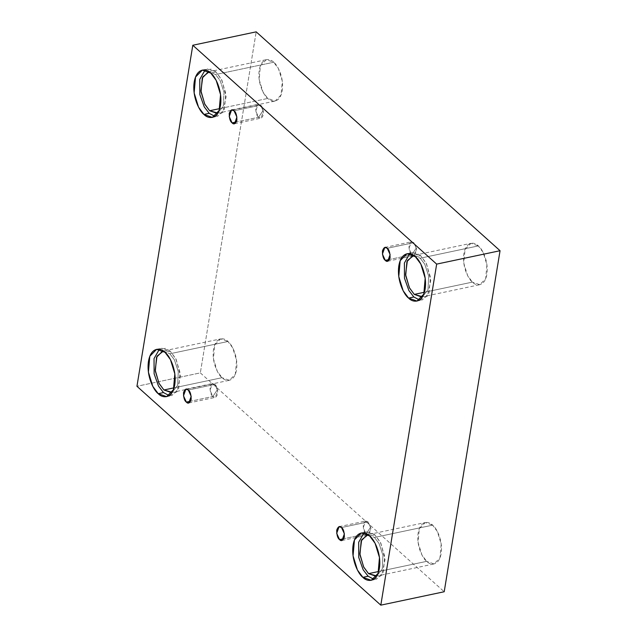 <?xml version="1.0" encoding="UTF-8"?>
<svg xmlns="http://www.w3.org/2000/svg" width="637" height="637" viewBox="0 0 637 637"><rect width="100%" height="100%" fill="white"/><g stroke="black" fill="none" stroke-linecap="round" stroke-linejoin="round"><path stroke-width="0.48" stroke-dasharray="3.19 2.39" d="M414.05 255.652L416.67 249.194L413.779 242.689L416.295 247.984L411.805 254.752L416.295 247.984L413.779 242.689C412.02 240.722 410.419 241.59 408.962 245.285C408.986 250.317 409.933 253.47 411.805 254.752L408.938 248.478L411.335 241.821L413.779 242.689L387.256 248.295L413.779 242.689L416.638 248.971L414.249 255.62L411.805 254.752L389.613 259.442L411.805 254.752L413.118 255.548M258.598 117.256L263.097 110.488L260.573 105.193C258.821 103.226 257.213 104.094 255.755 107.788C255.779 112.821 256.727 115.974 258.598 117.256L255.732 110.973L258.128 104.325L260.573 105.193L234.05 110.798L260.573 105.193L263.439 111.475L261.043 118.124L258.598 117.256L236.407 121.946L258.598 117.256C260.35 119.23 261.958 118.363 263.415 114.66C263.384 109.628 262.436 106.475 260.573 105.193L263.097 110.488L258.598 117.256M212.869 396.501L217.368 389.725L214.844 384.43C213.092 382.463 211.484 383.331 210.027 387.025C210.059 392.058 211.006 395.219 212.869 396.501L210.003 390.218L212.4 383.562L214.844 384.43L188.329 390.035L214.844 384.43L217.711 390.712L215.314 397.369L212.869 396.501L190.686 401.191L212.869 396.501C214.621 398.467 216.23 397.599 217.687 393.905C217.663 388.873 216.715 385.711 214.844 384.43L217.368 389.725L212.869 396.501M368.321 534.897L370.941 528.431L368.051 521.926L370.567 527.221L366.076 533.997L370.567 527.221L368.051 521.926C366.299 519.959 364.69 520.827 363.233 524.522C363.257 529.554 364.205 532.715 366.076 533.997L363.209 527.715L365.606 521.066L368.051 521.926L341.528 527.532L368.051 521.926L370.917 528.208L368.52 534.865L366.076 533.997L343.884 538.687L366.076 533.997L367.39 534.793M215.569 74.545L209.159 71.822L215.569 74.545L220.163 80.628L224.017 92.389L223.356 106.108L217.878 113.075L223.356 106.108L224.017 92.389L220.163 80.628L215.569 74.545L273.703 62.251L215.569 74.545M219.797 108.593L267.779 98.448L263.017 92.046L259.187 79.601L260.406 65.715L266.362 59.655L273.703 62.251C270.462 58.508 261.6 56.781 259.251 70.038C257.213 83.574 264.299 96.163 267.779 98.448C271.02 102.191 279.882 103.919 282.231 90.661C284.269 77.125 277.183 64.544 273.703 62.251L278.465 68.653L282.295 81.098L281.076 94.985L275.112 101.052L267.779 98.448L219.797 108.593M205.082 70.062L207.606 68.987L215.991 71.957L210.736 73.064L215.991 71.957L211.134 69.122L205.082 70.062M413.795 255.477L420.205 258.2L412.864 255.596L471.006 243.31L478.339 245.914L420.205 258.2L424.799 264.283L428.653 276.044L427.992 289.763L422.522 296.731L427.992 289.763L428.653 276.044L424.799 264.283L420.205 258.2L478.339 245.914C475.098 242.164 466.236 240.444 463.887 253.693C461.849 267.237 468.936 279.818 472.415 282.111L467.654 275.71L463.824 263.264L465.042 249.378L471.006 243.31M424.441 292.248L472.415 282.111C475.656 285.854 484.518 287.574 486.867 274.324C488.905 260.788 481.819 248.199 478.339 245.914L483.101 252.316L486.931 264.753L485.713 278.648L479.757 284.707L472.415 282.111L424.441 292.248M409.726 253.717L412.243 252.642L420.627 255.612L415.372 256.727L420.627 255.612L415.77 252.785L409.726 253.717M368.075 534.714L374.476 537.437L367.143 534.841L425.277 522.547L432.619 525.151L374.476 537.437L379.071 543.528L382.925 555.281L382.264 569.008L376.793 575.975L382.264 569.008L382.925 555.281L379.071 543.528L374.476 537.437L432.619 525.151C429.37 521.408 420.508 519.681 418.159 532.938C416.12 546.474 423.207 559.055 426.686 561.348L421.925 554.946L418.095 542.501L419.313 528.614L425.277 522.547M378.712 571.493L426.686 561.348C429.927 565.091 438.789 566.819 441.138 553.561C443.177 540.025 436.098 527.436 432.619 525.151L437.38 531.553L441.202 543.998L439.984 557.885L434.028 563.952L426.686 561.348L378.712 571.493M363.998 532.954L366.514 531.879L374.898 534.849L369.651 535.964L374.898 534.849L370.041 532.022L363.998 532.954M163.43 351.059L169.84 353.782L162.499 351.178L220.641 338.892L227.974 341.496L169.84 353.782L174.434 359.865L178.288 371.626L177.627 385.345L172.157 392.312L177.627 385.345L178.288 371.626L174.434 359.865L169.84 353.782L227.974 341.496C224.734 337.745 215.871 336.025 213.522 349.283C211.484 362.819 218.571 375.4 222.05 377.693L217.289 371.291L213.459 358.846L214.677 344.959L220.641 338.892M174.076 387.829L222.05 377.693C225.291 381.436 234.153 383.156 236.502 369.906C238.541 356.37 231.454 343.781 227.974 341.496L232.736 347.898L236.566 360.335L235.348 374.23L229.392 380.289L222.05 377.693L174.076 387.829M159.361 349.299L161.878 348.224L170.262 351.194L165.007 352.309L170.262 351.194L165.405 348.367L159.361 349.299M200.337 372.884L444.204 591.749L200.337 372.884L136.947 386.285L200.337 372.884L256.185 31.85L200.337 372.884M169.139 395.569L177.102 391.683L180.375 375.91L176.226 359.539L170.262 351.194L175.708 358.512L180.08 372.733L178.686 388.61L171.879 395.537L169.139 395.569M373.776 579.232L381.738 575.338L385.011 559.565L380.862 543.194L374.898 534.849L380.345 542.167L384.724 556.388L383.331 572.265L376.515 579.192L373.776 579.232M419.504 299.987L427.467 296.101L430.739 280.328L426.591 263.957L420.627 255.612L426.073 262.93L430.445 277.151L429.051 293.028L422.243 299.955L419.504 299.987M214.868 116.332L222.831 112.438L226.103 96.665L221.947 80.302L215.991 71.957L221.437 79.275L225.809 93.496L224.415 109.365L217.607 116.3L214.868 116.332M384.812 247.427L411.335 241.821M231.605 109.93L258.128 104.325M185.877 389.167L212.4 383.562M339.083 526.672L365.606 521.066M208.227 71.941L266.362 59.655M202.351 70.094L207.606 68.987M406.987 253.749L412.243 252.642M361.259 532.994L366.514 531.879M156.622 349.331L161.878 348.224M166.623 396.644L171.879 395.537M171.249 392.583L229.392 380.289M371.26 580.307L376.515 579.192M375.894 576.238L434.028 563.952M416.988 301.062L422.243 299.955M421.614 297.001L479.757 284.707M212.352 117.407L217.607 116.3M216.978 113.338L275.112 101.052M342.005 540.471L368.52 534.865M188.799 402.974L215.314 397.369M234.527 123.729L261.043 118.124M387.726 261.226L414.249 255.62"/><path stroke-width="0.96" d="M387.256 248.295L384.812 247.427L382.415 254.083L385.281 260.358L389.613 259.442L385.281 260.358C383.418 259.076 382.471 255.923 382.439 250.89C383.896 247.196 385.504 246.328 387.256 248.295C389.127 249.577 390.075 252.738 390.099 257.77C388.642 261.465 387.041 262.333 385.281 260.358L387.726 261.226L390.123 254.577L387.256 248.295M234.05 110.798L231.605 109.93L229.216 116.579L232.075 122.861L236.407 121.946L232.075 122.861C230.212 121.579 229.264 118.426 229.232 113.394C230.69 109.691 232.298 108.831 234.05 110.798C235.921 112.08 236.868 115.233 236.892 120.266C235.435 123.968 233.835 124.828 232.075 122.861L234.527 123.729L236.916 117.081L234.05 110.798M188.329 390.035L185.877 389.167L183.488 395.824L186.354 402.106L190.686 401.191L186.354 402.106C184.483 400.824 183.536 397.663 183.512 392.631C184.969 388.936 186.569 388.068 188.329 390.035C190.192 391.317 191.14 394.478 191.172 399.51C189.715 403.205 188.106 404.073 186.354 402.106L188.799 402.974L191.188 396.318L188.329 390.035M341.528 527.532L339.083 526.672L336.694 533.32L339.553 539.603L343.884 538.687L339.553 539.603C337.69 538.321 336.742 535.16 336.71 530.127C338.167 526.433 339.776 525.565 341.528 527.532C343.399 528.814 344.346 531.975 344.37 537.007C342.913 540.702 341.313 541.569 339.553 539.603L342.005 540.471L344.394 533.814L341.528 527.532M209.159 71.822L208.227 71.941L202.271 78.009L201.045 91.895L204.875 104.341L209.637 110.742L219.797 108.593L209.637 110.742L204.708 103.998L200.926 90.836L202.757 76.886L209.159 71.822M210.736 73.064L202.351 70.094L195.535 77.021L194.142 92.898L198.521 107.12L203.959 114.437L209.215 113.322L204.246 106.873L199.851 94.563L199.755 79.362L205.082 70.062L199.755 79.362L199.851 94.563L204.246 106.873L209.215 113.322L214.868 116.332L209.215 113.322L203.959 114.437C199.986 111.817 191.888 97.437 194.213 81.966C196.905 66.813 207.033 68.788 210.736 73.064C214.717 75.684 222.807 90.064 220.482 105.535C217.798 120.688 207.67 118.713 203.959 114.437L212.352 117.407L219.16 110.48L220.553 94.602L216.182 80.381L210.736 73.064M412.864 255.596L406.908 261.664L405.689 275.55L409.519 287.996L414.281 294.398L424.441 292.248L414.281 294.398L409.344 287.661L405.562 274.491L407.393 260.549L413.795 255.477M415.372 256.727L406.987 253.749L400.171 260.684L398.778 276.554L403.157 290.775L408.604 298.092L413.851 296.985L408.882 290.536L404.487 278.226L404.399 263.017L409.726 253.717L404.399 263.017L404.487 278.226L408.882 290.536L413.851 296.985L419.504 299.987L413.851 296.985L408.604 298.092C404.622 295.48 396.525 281.092 398.858 265.621C401.541 250.476 411.669 252.443 415.372 256.727C419.353 259.339 427.451 273.727 425.118 289.198C422.435 304.343 412.306 302.368 408.604 298.092L416.988 301.062L423.796 294.135L425.19 278.265L420.818 264.037L415.372 256.727M367.143 534.841L361.179 540.901L359.961 554.787L363.791 567.233L368.552 573.634L378.712 571.493L368.552 573.634L363.616 566.898L359.841 553.736L361.665 539.786L368.075 534.714M369.651 535.964L361.259 532.994L354.451 539.921L353.057 555.79L357.429 570.019L362.875 577.329L368.13 576.222L363.154 569.773L358.758 557.463L358.671 542.262L363.998 532.954L358.671 542.262L358.758 557.463L363.154 569.773L368.13 576.222L373.776 579.232L368.13 576.222L362.875 577.329C358.894 574.717 350.804 560.329 353.129 544.866C355.812 529.713 365.941 531.688 369.651 535.964C373.624 538.583 381.722 552.964 379.389 568.435C376.706 583.58 366.578 581.613 362.875 577.329L371.26 580.307L378.075 573.372L379.469 557.502L375.089 543.281L369.651 535.964M162.499 351.178L156.543 357.246L155.324 371.132L159.146 383.578L163.916 389.979L174.076 387.829L163.916 389.979L158.979 383.243L155.197 370.081L157.028 356.131L163.43 351.059M165.007 352.309L156.622 349.331L149.806 356.266L148.413 372.135L152.792 386.356L158.231 393.674L163.486 392.567L158.517 386.118L154.122 373.808L154.027 358.599L159.361 349.299L154.027 358.599L154.122 373.808L158.517 386.118L163.486 392.567L169.139 395.569L163.486 392.567L158.231 393.674C154.258 391.062 146.16 376.674 148.493 361.203C151.176 346.058 161.304 348.025 165.007 352.309C168.988 354.92 177.078 369.309 174.753 384.78C172.07 399.925 161.941 397.95 158.231 393.674L166.623 396.644L173.431 389.717L174.825 373.847L170.453 359.618L165.007 352.309M444.204 591.749L380.815 605.15L136.947 386.285L192.796 45.251L436.663 264.116L380.815 605.15L444.204 591.749L500.053 250.715L436.663 264.116L500.053 250.715L256.185 31.85L192.796 45.251L256.185 31.85L500.053 250.715L444.204 591.749M136.947 386.285L380.815 605.15L436.663 264.116L192.796 45.251L136.947 386.285M172.157 392.312L163.916 389.979L171.249 392.583L172.157 392.312M376.793 575.975L368.552 573.634L375.894 576.238L376.793 575.975M422.522 296.731L414.281 294.398L421.614 297.001L422.522 296.731M217.878 113.075L209.637 110.742L216.978 113.338L217.878 113.075M367.39 534.793L368.321 534.897M413.118 255.548L414.05 255.652"/></g></svg>
